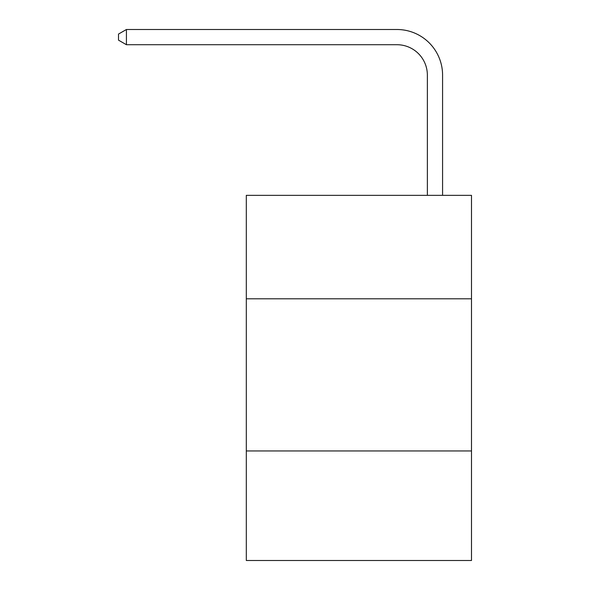 <?xml version="1.0" encoding="UTF-8"?>
<svg xmlns="http://www.w3.org/2000/svg" width="590" height="590" viewBox="0 0 590 590"><rect width="100%" height="100%" fill="white"/><g stroke="black" fill="none" stroke-linecap="round" stroke-linejoin="round"><path stroke-width="0.89" d="M471.491 298.806L471.491 195.342L246.31 195.342L246.31 298.806L471.491 298.806L471.491 560.5L246.31 560.5L246.31 298.806M471.491 450.952L246.31 450.952M427.367 195.342L427.367 75.144A30.429 30.429 0 0 0 396.937 44.715L126.422 44.715L118.509 40.15L118.509 34.065L126.422 29.5L396.937 29.5A45.644 45.644 0 0 1 442.581 75.144L442.581 195.342M427.367 75.144A30.429 30.429 0 0 0 396.937 44.715A30.429 30.429 0 0 1 427.367 75.144A30.429 30.429 0 0 0 396.937 44.715A30.429 30.429 0 0 1 427.367 75.144A30.429 30.429 0 0 0 396.937 44.715A30.429 30.429 0 0 1 427.367 75.144A30.429 30.429 0 0 0 396.937 44.715A30.429 30.429 0 0 1 427.367 75.144A30.429 30.429 0 0 0 396.937 44.715A30.429 30.429 0 0 1 427.367 75.144A30.429 30.429 0 0 0 396.937 44.715M126.422 44.715L126.422 29.5L396.937 29.5"/></g></svg>
